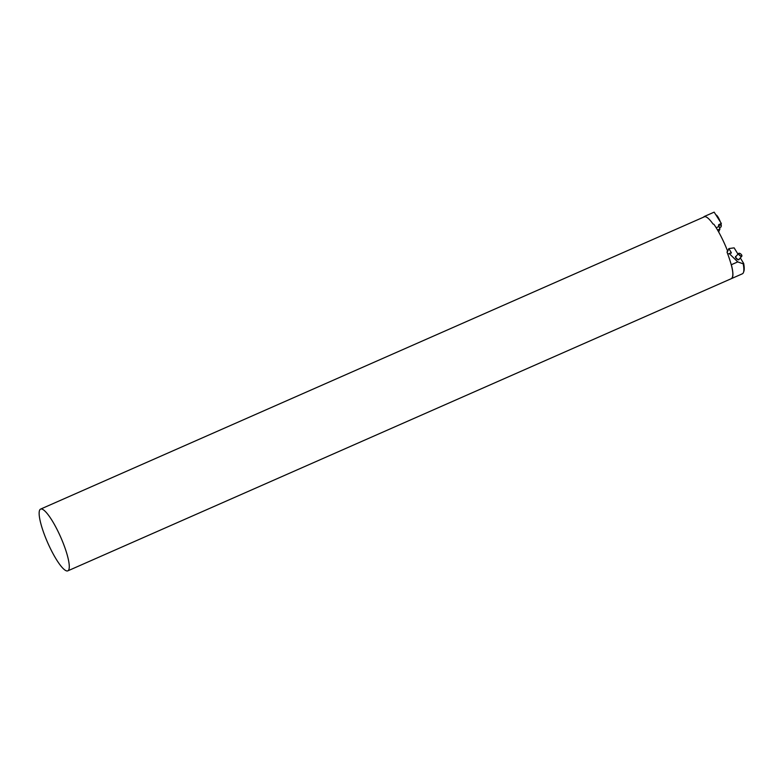 <?xml version="1.0" encoding="UTF-8"?>
<svg xmlns="http://www.w3.org/2000/svg" width="783" height="783" viewBox="0 0 783 783"><rect width="100%" height="100%" fill="white"/><g stroke="black" fill="none" stroke-linecap="round" stroke-linejoin="round"><path stroke-width="1.17" d="M50.455 548.658A33.738 7.076 -113.8 0 0 67.808 570.856A33.738 7.076 -113.8 0 0 60.682 537.118A33.738 7.076 -113.8 0 0 40.608 509.097A33.738 7.076 -113.8 0 0 50.455 548.658M703.839 217.038L704.191 216.881A33.738 7.076 66.2 0 1 704.348 216.813A33.738 7.076 66.2 0 1 713.068 224.055L713.861 224.241A33.738 7.076 66.2 0 1 727.515 250.844L727.035 252.146C732.79 267.326 734.258 276.145 731.439 278.611A33.738 7.076 -113.8 0 0 731.449 278.611A33.738 7.076 -113.8 0 0 731.371 264.703L731.136 264.223M704.025 216.607L714.155 212.144L721.349 223.478L719.009 224.506L718.54 225.582L720.859 224.613L721.349 223.478M716.161 227.736L719.088 226.453L719.949 228.959L718.647 231.974M719.088 226.453L718.53 224.966L719.009 224.506M719.665 227.618L720.8 227.119A6.744 1.419 -113.8 0 0 721.016 226.855A6.744 1.419 -113.8 0 0 720.849 224.623L720.781 224.652M715.877 214.855L716.23 215.002A6.323 1.321 66.2 0 1 720.331 221.873M721.045 224.173A6.323 1.321 66.2 0 1 721.212 226.316L721.016 226.855M719.362 220.356A6.744 1.419 -113.8 0 0 715.897 214.894M737.987 254.152L734.131 247.849L728.836 248.593L727.162 252.459M731.449 278.611L742.392 273.796A33.738 7.076 -113.8 0 0 743.459 272.464A33.738 7.076 -113.8 0 0 743.204 263.832L737.743 261.904L731.371 264.703M727.808 254.152L731.322 252.664L731.058 253.281M737.743 261.904L729.218 253.535M743.459 272.464L743.85 271.388A32.896 6.9 -113.8 0 0 743.693 263.47L743.204 263.832M743.693 263.47L740.287 257.91M728.836 248.593L731.322 252.664M739.671 255.17A1.938 0.822 41.6 0 0 741.247 256.09A1.938 0.822 41.6 0 0 741.883 255.542A1.938 0.822 41.6 0 0 740.884 254.074A1.938 0.822 41.6 0 0 739.309 253.261A1.938 0.822 41.6 0 0 739.671 255.17M741.893 255.63A2.104 0.891 -138.4 0 1 741.912 255.728A2.104 0.891 -138.4 0 1 741.814 256.198A2.104 0.891 -138.4 0 1 739.504 255.327A2.104 0.891 -138.4 0 1 738.663 253.398A2.104 0.891 -138.4 0 1 739.123 253.252A2.104 0.891 -138.4 0 1 739.221 253.261M719.949 228.959L717.541 230.026M739.142 259.212A2.32 0.979 -138.4 0 1 736.646 258.84A2.32 0.979 -138.4 0 1 735.991 256.403M738.663 253.398L735.844 256.57A2.104 0.891 41.6 0 0 736.686 258.507A2.104 0.891 41.6 0 0 738.995 259.369L741.814 256.198M704.348 216.813L40.608 509.097M731.439 278.611L67.808 570.856M720.83 224.652L718.569 225.641"/></g></svg>
